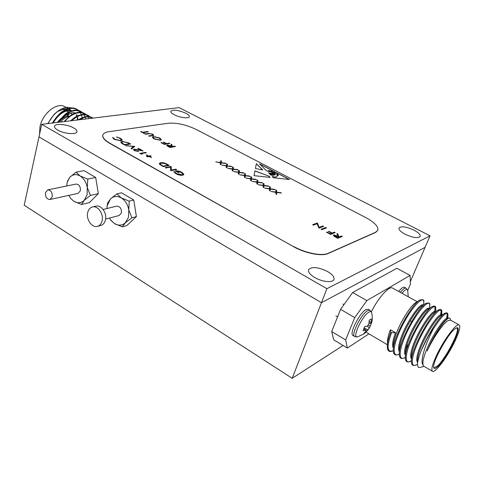 <?xml version="1.0" encoding="UTF-8"?>
<svg xmlns="http://www.w3.org/2000/svg" width="484" height="484" viewBox="0 0 484 484"><rect width="100%" height="100%" fill="white"/><g stroke="black" fill="none" stroke-linecap="round" stroke-linejoin="round"><path stroke-width="0.73" d="M109.384 218.072L110.921 220.353L114.502 223.584C118.483 225.859 122.095 225.604 125.326 222.821L128.49 217.268L128.804 209.941C127.776 204.49 125.277 200.479 121.302 197.914C117.249 195.705 113.637 196.044 110.479 198.918L107.145 205.809L106.916 208.55M110.521 219.833L114.502 223.584L122.301 226.833L125.326 222.821L131.89 217.806L128.804 209.941L129.216 201.156L121.302 197.914L116.959 193.86L110.479 198.918L107.593 203.092L107.145 205.809M97.49 226.355L100.86 225.453C103.086 224.776 104.592 223.051 105.385 220.262C107.424 213.48 101.301 204.484 95.838 206.16L92.444 206.977C90.115 207.63 88.554 209.403 87.761 212.294C85.777 219.155 91.978 228.17 97.49 226.355C99.722 225.683 101.229 223.947 102.021 221.152C104.06 214.339 97.913 205.295 92.444 206.977M105.621 219.052L119.124 215.519L121.399 212.966C121.696 208.604 120.129 206.329 116.692 206.13L103.134 209.487M122.301 226.833L126.832 225.568L136.409 216.584L133.766 200.037L121.544 192.801L116.959 193.86M131.89 217.806L136.409 216.584M129.216 201.156L133.766 200.037M57.675 130.045C63.973 133.868 76.859 134.903 76.932 131.666C77.053 130.523 75.964 129.282 73.659 127.945C67.403 124.2 54.631 123.117 54.492 126.397C54.371 127.51 55.436 128.726 57.675 130.045M174.216 114.738C179.685 117.697 189.165 118.876 189.341 116.668C189.468 115.676 188.288 114.526 185.802 113.22C178.166 110.025 173.151 109.402 170.749 111.338C170.616 112.306 171.772 113.444 174.216 114.738M405.181 234.268C412.979 237.795 417.982 238.515 420.191 236.422C420.523 234.643 418.424 232.532 413.893 230.094C406.155 226.609 401.182 225.913 398.985 228.012C398.641 229.743 400.704 231.83 405.181 234.268M314.824 277.586C322.284 282.021 333.071 282.995 333.972 279.389C334.474 276.981 332.326 274.349 327.523 271.5C317.94 266.938 311.605 266.375 308.52 269.818C308.024 272.147 310.123 274.737 314.824 277.586M269.884 170.931L268.989 170.525L268.076 170.834L269.721 171.457L269.884 170.931M41.703 124.328L326.9 288.694L430.04 235.823L179.134 107.63L41.703 124.328L38.986 136.881L321.473 302.706L425.097 247.324L410.347 281.627M430.04 235.823L425.097 247.324L321.473 302.706L292.209 378.294L343.102 345.485M326.9 288.694L321.473 302.706L38.986 136.881L24.2 205.234L292.209 378.294M102.808 135.181L102.747 135.429C102.439 137.849 104.853 140.548 109.989 143.524L293.691 246.749C305.144 253.344 321.921 256.587 328.158 253.513L375.62 232.411L377.774 230.348M293.776 246.525C305.229 253.12 322.005 256.369 328.243 253.295L375.699 232.211L377.835 230.196C378.506 226.512 374.447 222.289 365.662 217.522L196.444 129.573C186.237 124.733 176.848 122.615 168.287 123.226L108.779 131.727C105.21 132.259 103.213 133.427 102.802 135.224C102.487 137.644 104.907 140.342 110.043 143.318L293.691 246.749M134.752 146.307L131.715 148.993L131.049 148.624L133.53 146.543L125.816 145.708L134.758 146.422M134.824 149.489L134.389 149.762L135.096 150.536L138.72 151.534L134.443 150.633L133.475 149.58L134.159 149.157L141.038 150.234L137.831 148.455L138.442 148.352L143.131 150.947L134.824 149.489M140.959 153.688L142.036 154.287L139.713 153.452L145.708 152.375L146.331 152.72L140.959 153.688L141.764 154.257M151.462 157.536L148.854 156.489L147.088 156.816L146.458 156.465L148.225 156.138L146.162 154.989L148.757 156.036L150.512 155.709L151.141 156.06L149.387 156.386L151.462 157.536M160.494 162.727C162.527 162.43 164.699 162.908 167.004 164.173L169.225 165.401L163.344 166.617L159.823 164.493L159.266 163.477L160.464 162.83C162.497 162.533 164.669 163.011 166.974 164.276L169.067 165.437M256.369 163.659L255.419 168.493L262.727 169.981L256.369 163.659M226.058 163.544L221.188 162.896L220.898 164.627L220.166 164.233L220.414 162.793L215.755 161.88L220.462 162.509L220.764 160.724L221.484 161.112L221.236 162.612L226.058 163.544M232.03 166.72L227.153 166.079L226.893 167.833L226.161 167.44L226.379 165.976L221.714 165.062L226.421 165.685L226.694 163.882L227.419 164.27L227.196 165.788L232.03 166.72M238.049 169.92L233.167 169.285L232.943 171.064L232.199 170.671L232.393 169.182L227.716 168.275L232.429 168.892L232.665 167.059L233.403 167.452L233.203 168.995L238.049 169.92M244.111 173.151L239.229 172.516L239.036 174.325L238.291 173.925L238.455 172.419L233.772 171.505L238.485 172.116L238.691 170.265L239.429 170.658L239.259 172.219L244.111 173.151M250.228 176.4L245.34 175.777L245.182 177.61L244.426 177.204L244.565 175.674L239.87 174.772L244.589 175.377L244.759 173.496L245.503 173.889L245.37 175.474L250.228 176.4M256.387 179.679L251.498 179.062L251.377 180.919L250.615 180.514L250.724 178.965L246.023 178.058L250.742 178.656L250.875 176.751L251.632 177.15L251.523 178.753L256.387 179.679M262.6 182.988L257.712 182.371L257.621 184.259L256.853 183.847L256.931 182.274L252.224 181.373L256.95 181.966L257.046 180.03L257.803 180.435L257.724 182.063L262.6 182.988M268.862 186.316L263.968 185.711L263.913 187.623L263.145 187.211L263.193 185.614L258.474 184.713L263.199 185.299L263.26 183.339L264.028 183.745L263.98 185.396L268.862 186.316M275.178 189.674L270.278 189.075L270.26 191.017L269.485 190.599L269.503 188.984L264.778 188.082L269.503 188.663L269.527 186.673L270.302 187.084L270.284 188.76L275.178 189.674M281.543 193.062L276.642 192.469L276.66 194.435L275.874 194.017L275.862 192.378L271.131 191.482L275.862 192.051L275.85 190.037L276.624 190.448L276.642 192.148L281.543 193.062M148.219 131.829L143.203 132.586L144.631 133.36L144.05 133.445L140.614 131.581L142.617 132.271L147.632 131.515L148.219 131.829M153.628 135.453L149.199 136.234L148.606 135.913L152.666 135.26L152.986 135.042L152.206 134.274L149.852 133.651L145.569 134.268L144.976 133.947L148.358 133.427L152.738 134.165L153.628 135.453M159.72 137.928L161.384 139.682L160.349 140.293L153.942 138.908L152.266 137.141L153.349 136.524L159.72 137.928L161.36 139.755M319.228 227.365L322.901 225.943L323.639 226.343L318.956 228.158L317.081 223.723L313.366 225.127L312.628 224.727L317.347 222.955L319.192 227.468L322.901 225.943M325.75 227.48L326.488 227.879L321.824 229.706L321.08 229.307L325.75 227.48L326.355 227.928M334.45 232.169L335.194 232.568L330.59 234.456L326.512 232.247L326.996 232.054L330.312 233.851L331.74 233.27L328.424 231.479L328.902 231.292L332.212 233.076L334.45 232.169L335.061 232.623M341.522 235.98L342.273 236.386L337.711 238.309L334.178 236.337L333.331 235.218L333.657 234.934L337.874 236.029L336.906 233.494L337.832 233.99L338.812 236.531L339.423 236.864L341.522 235.98L342.146 236.44M174.869 146.186L175.474 146.513L169.999 147.499L167.18 145.914L166.69 145.236L167.216 144.934L171.106 145.962L171.148 144.184L171.893 144.583L171.856 146.368L174.869 146.186L175.317 146.543M169.164 143.113L169.769 143.439L164.27 144.395L160.984 142.617L161.559 142.52L164.233 143.966L165.933 143.675L163.259 142.229L163.828 142.133L166.496 143.579L169.164 143.113L169.612 143.464M268.457 172.812L272.389 173.581L274.966 173.46C273.266 173.302 272.099 172.836 271.464 172.056L266.509 170.858L259.551 163.888L289.565 179.516L273.393 177.761L272.214 176.575L275.989 177.071L277.834 175.577L276.854 175.051L277.689 174.288C276.237 173.774 275.348 173.768 275.027 174.27L275.196 174.791L272.976 175.371L270.713 175.075L270.29 174.645L272.625 175.105L274.7 174.434C273.569 173.804 272.825 173.738 272.474 174.234L272.032 174.663L270.03 174.391L272.05 174.125L271.215 173.641L269.521 173.883L270.635 173.568L269.152 173.508L268.457 172.812M254.953 170.864L254.009 175.656L270.211 177.416L268.862 176.134L254.953 170.864M182.885 175.226C180.756 175.523 178.414 175.02 175.867 173.714L173.738 171.632L174.724 171.85L176.491 173.593L182.202 174.863L182.988 174.288L181.21 172.389L176.521 171.173L178.953 172.522L178.36 172.649L175.275 170.937C177.235 170.592 179.431 171.046 181.857 172.286L183.932 174.288L182.885 175.226M171.384 170.12L175.964 169.14L176.618 169.497L170.767 170.755L170.471 167.041L165.843 168.008L165.189 167.645L171.064 166.423L171.354 170.229L175.964 169.14M122.143 141.419L128.544 142.865L130.65 144.026L124.588 145.025L121.278 143.022L120.8 142.157L122.143 141.419L128.52 142.968L130.486 144.057M120.994 140.862L114.182 139.344L112.542 137.517L113.438 137.752L114.853 139.265L120.425 140.517L121.405 139.955L119.972 138.442L116.408 136.93L120.589 138.345L122.301 140.045L120.994 140.862M131.11 148.661L133.53 146.543M126.028 145.829L134.727 146.404M134.383 149.804L135.096 150.536M135.066 150.645L138.097 151.19M138.067 151.292L138.545 151.559M133.469 149.617L134.159 149.157M134.129 149.26L141.038 150.234M137.964 148.528L138.442 148.352M138.418 148.449L142.792 150.875M139.846 153.525L145.708 152.375M145.678 152.472L146.168 152.744M146.591 156.538L148.225 156.138M146.289 155.061L146.694 154.892M146.67 154.995L148.757 156.036M148.733 156.138L150.512 155.709M150.488 155.812L150.984 156.09M151.304 157.566L149.387 156.386M159.26 163.501L160.464 162.83M262.461 169.842L256.351 163.767M220.886 164.621L221.188 162.896M216.009 162.013L220.462 162.509M220.746 160.833L221.484 161.112M221.454 161.208L221.236 162.612M221.206 162.709L225.332 163.156M225.302 163.253L225.774 163.507M226.881 167.827L227.153 166.079M221.968 165.195L226.421 165.685M226.675 163.985L227.419 164.27M227.389 164.366L227.196 165.788M227.165 165.885L231.298 166.333M231.267 166.429L231.745 166.684M232.925 171.058L233.167 169.285M227.97 168.408L232.429 168.892M232.653 167.168L233.403 167.452M233.367 167.549L233.203 168.995M233.173 169.091L237.311 169.527M237.275 169.63L237.759 169.884M239.017 174.313L239.229 172.516M234.026 171.645L238.485 172.116M238.679 170.374L239.429 170.658M239.398 170.755L239.259 172.219M239.229 172.322L243.367 172.752M243.337 172.855L243.827 173.115M245.158 177.598L245.34 175.777M240.124 174.906L244.589 175.377M244.747 173.605L245.503 173.889M245.473 173.986L245.37 175.474M245.334 175.577L249.472 176.001M249.441 176.103L249.938 176.364M251.353 180.907L251.498 179.062M246.277 178.197L250.742 178.656M250.869 176.86L251.632 177.15M251.595 177.247L251.523 178.753M251.486 178.856L255.631 179.28M255.6 179.376L256.103 179.643M257.591 184.241L257.712 182.371M252.479 181.506L256.95 181.966M257.04 180.145L257.803 180.435M257.772 180.532L257.724 182.063M257.694 182.166L261.838 182.577M261.802 182.68L262.316 182.952M263.883 187.604L263.968 185.711M258.728 184.852L263.199 185.299M263.26 183.454L264.028 183.745M263.992 183.841L263.98 185.396M263.943 185.499L268.094 185.91M268.057 186.007L268.578 186.279M270.229 190.998L270.278 189.075M265.032 188.222L269.503 188.663M269.527 186.788L270.302 187.084M270.266 187.181L270.284 188.76M270.247 188.857L274.398 189.262M274.368 189.365L274.888 189.643M276.624 194.417L276.642 192.469M271.385 191.616L275.862 192.051M275.85 190.151L276.624 190.448M276.588 190.545L276.642 192.148M276.606 192.245L280.756 192.644M280.726 192.747L281.252 193.025M144.468 133.384L143.203 132.586M140.747 131.66L141.189 131.497M141.165 131.594L142.617 132.271M142.586 132.368L147.632 131.515M147.608 131.612L148.056 131.854M148.739 135.986L152.666 135.26M152.642 135.357L152.962 135.09M145.109 134.02L148.334 133.523L152.738 134.165M152.714 134.262L153.803 135.29M152.26 137.166L153.349 136.524M153.319 136.621L159.696 138.025M322.864 226.052L323.506 226.397M312.724 224.782L317.347 222.955M317.474 223.148L319.192 227.468M321.176 229.356L325.708 227.583M326.609 232.302L326.996 232.054M326.954 232.163L330.312 233.851M330.276 233.96L331.74 233.27M328.521 231.533L328.902 231.292M328.86 231.394L332.212 233.076M332.175 233.185L334.408 232.272M333.325 235.26L333.657 234.934M333.615 235.042L337.874 236.029M336.967 233.651L337.832 233.99M337.796 234.093L338.812 236.531M338.77 236.634L339.423 236.864M339.381 236.966L341.48 236.083M166.684 145.279L167.216 144.934M167.192 145.031L171.106 145.962M171.142 144.292L171.893 144.583M171.868 144.686L171.856 146.368M171.826 146.47L172.352 146.64M172.322 146.737L174.839 146.283M161.118 142.689L161.559 142.52M161.529 142.617L164.233 143.966M164.203 144.069L165.933 143.675M163.392 142.302L163.828 142.133M163.798 142.236L166.496 143.579M166.466 143.675L169.14 143.21M268.584 172.939L272.389 173.581M272.359 173.677L274.9 173.508M289.293 179.491L259.781 164.118M272.329 176.69L275.989 177.071M275.953 177.168L277.834 175.577M276.854 174.778L277.689 174.288M275.021 174.313L275.112 174.815M270.417 174.772L272.625 175.105M272.595 175.202L274.543 174.518M269.927 174.282L270.81 174.494M270.955 174.518L271.324 174.422M271.294 174.518L272.05 174.125M269.939 173.962L270.598 173.623M254.929 170.967L268.862 176.134M270.06 177.398L268.832 176.23M173.774 171.753L174.724 171.85M174.694 171.953L176.491 173.593M176.46 173.696L182.202 174.863M182.172 174.972L182.964 174.373M178.796 172.552L176.521 171.173M175.402 171.009L181.857 172.286M181.827 172.395L183.932 174.288M175.94 169.243L176.46 169.533M165.322 167.718L171.064 166.423M171.185 166.611L171.354 170.229M120.8 142.181L122.113 141.522M113.438 137.752L112.542 137.517M113.413 137.855L114.853 139.265M114.829 139.368L120.425 140.517M120.401 140.62L121.381 140.033M116.462 137.045L120.589 138.345M120.564 138.448L122.301 140.045M160.186 163.689L160.73 164.693L163.271 166.236L167.984 165.171L164.965 163.61L161.136 163.084L160.192 163.659L160.761 164.59L163.302 166.133L167.984 165.171M153.089 137.371L154.463 138.896L159.726 140.064L160.543 139.561M334.226 235.545L337.384 237.807L338.957 237.057L334.408 235.345L337.427 237.704L338.957 237.057M167.524 145.49L169.926 147.166L171.79 146.737L167.821 145.26L167.524 145.448L169.957 147.063L171.79 146.737M270.538 171.741L272.595 171.887M269.981 171.233L270.247 171.675M268.076 170.834L268.451 171.378L269.721 171.457M277.205 174.887L277.798 175.498L278.463 175.244M271.79 172.274L272.268 172.77L275.106 173.072M121.714 142.357L122.18 143.228L124.576 144.686L129.422 143.79L126.554 142.308L122.748 141.758L121.714 142.326L122.204 143.125L124.606 144.583L129.422 143.79M159.182 138.031L153.936 136.845L153.095 137.341L154.487 138.799L159.75 139.967L160.567 139.495L159.182 138.031M272.268 171.935L272.625 171.838C271.603 170.985 270.725 170.767 269.981 171.185L272.232 172.026M277.526 174.5L277.211 174.845L277.834 175.402L278.494 175.16L277.526 174.5M272.298 172.673L275.154 173.036L274.349 172.504L271.79 172.225L272.268 172.77M52.236 196.825C52.472 192.517 50.983 190.206 47.789 189.885L45.472 192.59C45.248 196.903 46.742 199.208 49.955 199.499L52.236 196.825M47.789 189.885L76.012 184.083C79.17 184.374 80.622 186.6 80.356 190.756L78.075 193.358L49.955 199.499M68.764 195.391L71.087 198.851L73.979 201.332C77.755 203.492 81.155 203.177 84.168 200.376L87.084 194.852L87.302 187.641C86.273 182.299 83.871 178.408 80.096 175.958C76.254 173.865 72.86 174.264 69.914 177.15L67.3 181.905L66.665 186.001M71.087 198.851L73.979 201.332L81.53 204.466L84.168 200.376L90.46 195.403L87.302 187.641L87.755 179.086L95.681 177.483L84.107 170.628L76.127 172.147L69.914 177.15L67.403 181.397M81.53 204.466L89.419 202.621L98.337 193.636L95.681 177.483M90.46 195.403L98.337 193.636M87.755 179.086L80.096 175.958L76.127 172.147M57.493 111.574L64.759 108.718L67.506 108.779M68.353 108.96L70.483 109.832L68.71 108.852M71.856 107.974L67.113 107.309C64.057 107.599 60.936 108.954 57.753 111.368C53.803 114.46 50.572 118.519 48.073 123.553M62.726 109.106L64.638 110.056M67.681 114.654L68.014 115.954M68.147 116.717L68.214 117.261M63.404 108.936L64.898 109.916M65.279 110.255L65.618 110.6M66.139 107.43L65.098 106.855C57.354 101.622 42.525 113.189 39.96 126.85L39.549 134.262M69.188 111.84L68.595 110.558M68.407 110.225L67.706 109.178M47.716 123.595L54.329 114.109L57.227 111.75M77.543 119.627L77.265 117.666M76.871 116.214L76.29 114.817M75.183 113.081L74.905 112.76M73.06 111.26L72.552 110.987M71.934 110.727C68.831 109.644 65.358 110.316 61.516 112.742M78.081 119.905L77.694 117.515M77.234 116.033L76.66 114.787M71.735 110.788C65.068 109.747 58.885 113.794 53.192 122.93M75.637 112.923C69.914 111.871 64.311 114.974 58.824 122.246M57.312 122.428L60.899 118.483M65.642 115.367L69.176 114.375M59.284 121.611C62.339 118.205 65.528 116.275 68.843 115.821M60.367 122.059C63.174 118.949 66.114 117.086 69.194 116.462M459.092 324.909L450.301 320.039L447.283 321.001C442.297 324.558 432.49 339.139 427.154 351.033C432.139 338.776 441.819 323.608 446.714 319.531L448.075 318.496C449.309 317.77 450.053 317.928 450.301 318.98L450.658 320.239M433.676 367.302L433.966 367.652L436.864 366.497C444.85 360.229 460.816 329.664 456.836 328.116L456.285 327.989M437.119 367.15C446.048 360.12 463.388 325.508 456.69 327.849L454.942 328.848C447.803 333.887 431.891 362.958 433.718 367.562C434.051 368.911 435.183 368.772 437.119 367.15M393.431 345.28L393.462 344.505C393.698 341.432 394.678 337.669 396.396 333.222C401.194 320.462 411.176 305.186 415.78 302.579L419.628 300.116C423.04 299.197 424.42 299.838 423.766 302.04M371.373 311.763C378.3 297.727 389.402 285.481 392.548 288.077L417.462 301.865M395.531 332.726L390.376 329.737L390.782 332.242L391.526 332.677L395.531 332.726C392.621 340.53 391.883 345.643 393.329 348.056M436.151 356.242C443.205 340.615 456.781 322.356 459.201 324.97C460.617 326.519 459.304 331.709 455.25 340.542C448.263 355.788 435.025 373.757 432.418 371.27C431.038 369.861 432.279 364.851 436.151 356.242M427.154 351.033C432.496 337.523 443.035 321.207 446.938 319.192L448.075 318.496M424.129 366.388L420.009 367.453C418.23 367.84 417.402 366.612 417.523 363.78C417.716 360.507 419.084 355.819 421.637 349.72L427.124 338.455C428.927 335.267 432.151 329.58 433.289 328.963C425.714 343.319 419.531 361.427 423.101 365.13C422.411 362.407 423.464 357.537 426.259 350.513C432.521 334.577 445.419 316.155 447.44 318.46L447.809 318.66M417.765 361.717L417.613 359.545C417.819 356.43 418.92 352.388 420.911 347.421C426.144 334.063 436.58 317.958 440.634 315.816L444.711 313.305C447.095 312.355 448.154 313.009 447.894 315.272L447.319 318.393M417.638 362.546C415.919 360.707 416.712 355.492 420.027 346.907C426.204 330.995 439.145 312.688 441.287 315.054L441.596 315.223M411.672 358.087L411.515 355.758C411.727 352.648 412.798 348.674 414.715 343.834C419.84 330.62 430.161 314.727 434.366 312.464L438.389 309.966C440.942 308.895 442.08 309.591 441.789 312.059L441.269 315.042M411.539 358.94C409.833 356.998 410.601 351.789 413.832 343.319C419.937 327.438 432.92 309.246 435.17 311.666L435.425 311.811M405.586 354.336L405.453 351.989C405.677 348.885 406.711 344.977 408.563 340.27C413.578 327.208 423.79 311.527 428.134 309.143L432.097 306.656C434.723 305.573 435.939 306.148 435.739 308.375M405.441 355.316C403.807 353.217 404.557 348.038 407.691 339.762C413.717 323.905 426.743 305.834 429.102 308.308L429.296 308.417M399.415 348.976L399.439 348.238C399.669 345.146 400.673 341.311 402.458 336.737C407.365 323.826 417.462 308.344 421.939 305.846L425.847 303.377C429.042 302.567 430.336 303.172 429.731 305.192M399.324 351.632C397.836 349.321 398.592 344.191 401.587 336.229C407.54 320.402 420.608 302.439 423.076 304.974L423.204 305.047M423.101 365.13L423.784 366.182M387.496 341.595L387.527 340.796C387.775 337.741 388.725 334.057 390.376 329.737M366.951 332.708L366.176 331.945M368.947 333.881L347.337 348.05L345.643 339.919L354.742 317.631L366.842 300.6L410.105 275.432L410.438 284.078L407.703 290.43M347.337 348.05L333.676 339.78L331.709 331.546L340.567 309.349L352.661 292.524L396.886 268.293L410.105 275.432M352.661 292.524L366.842 300.6M340.567 309.349L354.742 317.631M331.709 331.546L345.643 339.919M352.981 335.472L352.872 335.406C349.043 333.827 359.539 312.954 365.868 309.651L368.245 309.246L369.879 310.19M365.287 332.762L363.212 334.305L357.658 336.816C351.396 339.169 361.923 315.931 368.893 312.168C370.49 311.23 371.446 311.454 371.748 312.833C372.486 316.875 372.456 320.136 371.658 322.61L371.071 323.76L371.295 318.914L369.219 320.214L368.917 323.935L367.429 326.053L364.754 326.555L363.073 330.608L366.11 330.312L365.831 331.334L363.575 333.754L365.287 332.762L369.522 327.753L371.295 323.524M370.054 326.137L368.469 325.127M365.662 332.405L365.208 332.115M398.671 291.465C401.381 288.143 403.305 286.752 404.455 287.278L406.022 288.143M82.334 119.01L82.008 116.953M81.953 116.704L81.857 116.323M81.814 116.154L81.312 114.666M81.294 114.617L80.06 112.312M79.993 112.227L78.499 110.558M78.263 110.358C72.176 105.046 59.683 110.618 53.071 122.942M85.753 118.846L85.644 118.398M85.601 118.241L85.142 116.844M85.123 116.801L83.895 114.454M83.835 114.369L82.334 112.675M82.105 112.482C74.96 108.101 67.161 111.362 58.697 122.258M88.82 118.598C85.692 109.771 73.241 110.903 64.783 121.52M91.301 118.302C86.436 112.923 79.842 113.728 71.523 120.704M92.674 118.132C89.032 116.051 84.633 116.59 79.479 119.736M76.678 109.323C68.413 106.008 60.319 110.576 52.399 123.027C55.285 118.338 58.383 114.654 61.686 111.955L64.826 109.953L69.496 108.234C72.951 107.388 76.103 108.247 78.953 110.818M421.637 349.72C427.892 334.244 439.932 315.846 444.711 313.305M446.841 313.239C447.349 314.001 447.21 315.756 446.417 318.502M411.376 361.227L411.394 360.453C411.485 348.359 431.28 313.45 438.389 309.966M440.694 309.845C441.239 310.595 441.148 312.313 440.422 315.005M405.296 357.44L405.32 356.629C405.477 344.378 424.801 310.329 432.097 306.656M434.596 306.475C435.17 307.213 435.122 308.913 434.457 311.563M399.258 353.665L399.288 352.824C399.512 340.44 418.376 307.231 425.847 303.377M408.52 344.263L406.385 346.78M393.262 349.914L393.292 349.037C393.595 336.525 411.993 304.152 419.628 300.116M387.309 346.181L387.345 345.261C387.636 341.716 388.779 337.372 390.782 332.242M433.289 328.963C442.394 315.108 447.258 310.546 447.894 315.272L447.875 318.617M411.515 355.758L411.394 360.453C411.152 365.293 413.046 366.624 417.075 364.458C409.18 369.54 411.461 354.306 421.183 335.733C431.002 316.596 442.303 304.859 441.789 312.059L441.765 315.12M405.453 351.989L405.32 356.629C405.054 361.772 407.044 363.175 411.291 360.84C403.13 366.128 405.187 350.839 414.951 332.163C424.813 312.93 436.29 301.344 435.733 308.877L435.703 311.635M399.439 348.238L399.288 352.824C398.985 358.148 400.988 359.673 405.296 357.398C397.086 362.498 399.112 346.974 408.926 328.327C418.805 309.149 430.312 297.914 429.719 305.725L429.683 308.169M407.697 346.514L405.979 348.419M393.462 344.505L393.292 349.037C392.99 354.542 394.98 356.206 399.258 354.016C391.078 358.813 393.135 343.011 402.984 324.425C412.882 305.35 424.383 294.532 423.754 302.603L423.712 304.726M387.527 340.796L387.345 345.261C387.049 350.954 389.027 352.751 393.274 350.652C387.019 352.993 386.438 346.998 391.526 332.677M354.705 336.501L354.597 336.434C350.785 334.868 361.306 313.977 367.616 310.655L369.982 310.25L371.688 312.591M369.474 327.825L367.066 326.149M371.083 322.562L369.183 321.558M365.668 330.276L363.883 329.029M368.003 329.931L364.313 327.958M401.956 293.286C405.15 289.517 407.062 288.543 407.691 290.376L408.23 296.759M400.322 292.378C403.033 289.057 404.957 287.653 406.094 288.18L407.643 290.206M110.921 220.353L111.26 220.831M67.3 181.905L67.554 180.841M72.376 114.363L70.18 113.141M68.498 112.203L66.344 111.005M65.8 110.703L65.134 110.334M66.538 107.654L68.183 108.561M82.788 112.935C80.38 110.57 77.373 109.687 73.768 110.279L67.476 112.796C66.344 112.881 63.174 116.063 57.971 122.349M86.642 115.065C83.938 112.603 81.003 111.707 77.833 112.385L73.471 113.8L70.507 115.513L63.991 121.617M90.514 117.207C88.003 114.853 85.226 113.94 82.177 114.472L77.997 115.676C75.637 116.947 75.437 116.602 70.628 120.812M92.946 118.102C88.935 115.537 84.071 116.13 78.354 119.875M56.295 112.427L57.753 111.368M410.244 320.771L411.636 321.564M432.418 371.27L423.651 366.104M417.523 363.78L417.613 359.545M417.075 364.458L417.51 364.198M423.681 306.59L423.669 307.044M387.363 344.729L366.781 332.605M367.15 330.959L369.437 327.886M343.949 304.636L342.896 304.025M337.572 316.857L335.92 315.883M357.658 336.816C355.389 336.84 354.373 336.713 354.597 336.434L352.872 335.406M371.071 323.76L369.08 322.822M366.11 330.306L363.986 328.793"/></g></svg>
